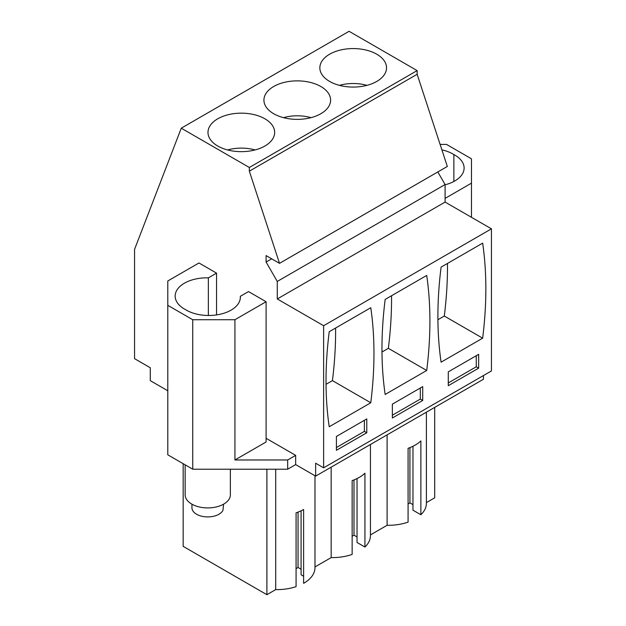 <?xml version="1.0" encoding="UTF-8"?>
<svg xmlns="http://www.w3.org/2000/svg" width="626" height="626" viewBox="0 0 626 626"><rect width="100%" height="100%" fill="white"/><g stroke="black" fill="none" stroke-linecap="round" stroke-linejoin="round"><path stroke-width="0.94" d="M483.452 375.553L483.452 379.239L315.637 476.128L295.66 464.594L287.67 469.21L287.67 459.977L295.66 455.368L266.089 438.294M216.549 314.909L216.549 273.124L198.966 262.975L167.799 280.972L167.799 454.812L192.738 469.21L287.67 469.21M167.799 390.773L150.279 380.655L150.279 367.744L134.559 358.667L134.559 249.383L181.258 128.189L249.336 167.486L249.336 171.18L279.517 263.343L266.089 255.596L266.089 262.051L277.279 281.434L277.279 298.962L323.626 325.723L323.626 467.825L315.637 463.209L315.637 476.128M426.384 502.615L434.702 497.811L434.702 407.385M370.451 444.483L370.451 535.645A38.029 21.957 180 0 1 364.935 547.038L357.031 542.476L357.031 478.561M357.031 536.936L353.995 535.183L352.148 536.255M364.935 547.038L364.935 473.217A38.029 21.957 180 0 1 352.148 480.596L352.148 554.417A38.029 21.957 180 0 1 331.17 557.594L331.17 467.16M314.988 566.929L331.17 557.594M314.988 475.752L314.988 567.665A38.029 21.957 180 0 1 303.61 583.33L303.61 509.509A38.029 21.957 180 0 1 296.082 512.819L296.082 586.64A38.029 21.957 180 0 1 275.714 589.606L266.895 594.7L266.895 469.21M301.09 510.816L301.09 574.77L303.61 576.225M301.09 569.23L298.054 567.477L296.082 568.619M183.168 463.686L183.168 546.357L266.895 594.7M426.384 412.19L426.384 503.351A38.029 21.957 180 0 1 420.868 514.736L412.972 510.182L412.972 446.268M412.972 504.642L409.928 502.889L408.082 503.953M420.868 514.736L420.868 440.923A38.029 21.957 180 0 1 408.082 448.302L408.082 522.123A38.029 21.957 180 0 1 387.103 525.292L370.451 534.909M279.517 263.343L447.332 166.461L417.143 74.291L417.143 70.597L349.073 31.3L181.258 128.189M323.626 467.825L491.441 370.936L491.441 228.834L445.094 202.081L445.094 184.545L437.817 171.947M440.109 144.41L446.534 144.41L471.464 158.801L471.464 183.16L445.094 198.387M471.464 217.3L471.464 183.16M295.66 464.594L295.66 455.368M192.738 469.21L192.738 319.722L234.93 319.722L234.93 459.977L287.67 459.977M167.799 305.332L192.738 319.722M275.714 469.21L275.714 589.606M387.103 434.867L387.103 525.292M353.995 535.183L353.995 479.907M298.054 567.477L298.054 512.115M409.928 502.889L409.928 447.613M417.143 70.597L249.336 167.486M376.766 81.427A33.334 19.25 0 0 0 386.532 67.819A33.334 19.25 0 0 0 365.952 50.041A33.334 19.25 0 0 0 329.62 54.212A33.334 19.25 0 0 0 319.855 67.819A33.334 19.25 0 0 0 340.434 85.606A33.334 19.25 0 0 0 376.766 81.427M320.833 113.729A33.334 19.25 0 0 0 330.598 100.113A33.334 19.25 0 0 0 310.019 82.335A33.334 19.25 0 0 0 273.687 86.505A33.334 19.25 0 0 0 263.922 100.113A33.334 19.25 0 0 0 284.501 117.899A33.334 19.25 0 0 0 320.833 113.729M217.746 118.799A33.334 19.25 0 0 0 207.981 132.415A33.334 19.25 0 0 0 228.56 150.193A33.334 19.25 0 0 0 264.892 146.022A33.334 19.25 0 0 0 274.657 132.415A33.334 19.25 0 0 0 254.078 114.628A33.334 19.25 0 0 0 217.746 118.799M417.143 74.291L249.336 171.18M271.684 258.828L266.089 262.051M445.094 184.545L277.279 281.434M445.094 202.081L277.279 298.962M491.441 228.834L323.626 325.723M482.654 338.181A376.93 217.621 120 0 0 482.654 243.138L441.095 267.13A376.93 217.621 120 0 0 441.095 362.172L482.654 338.181L444.296 316.036A376.93 217.621 120 0 0 447.473 263.444M478.655 368.166L448.286 385.702L448.286 371.86L478.655 354.332L478.655 368.166L476.261 366.789L476.261 355.709M385.162 299.424L426.713 275.432A376.93 217.621 120 0 1 426.713 370.475L385.162 394.466A376.93 217.621 120 0 1 385.162 299.424M422.714 400.468L422.714 386.625L392.353 404.153L392.353 417.996L422.714 400.468L420.32 399.083L392.353 415.226M329.221 331.717A376.93 217.621 120 0 0 329.221 426.76L370.772 402.768A376.93 217.621 120 0 0 370.772 307.726L329.221 331.717M366.781 432.762L336.412 450.29L336.412 436.447L366.781 418.919L366.781 432.762L364.379 431.377L364.379 420.304M441.893 149.864A31.644 18.271 180 0 1 453.866 154.567A31.644 18.271 180 0 1 464.109 168.026A31.644 18.271 180 0 1 445.094 184.78M234.93 319.722L266.089 301.732L266.089 441.987L234.93 459.977M266.089 301.732L248.514 291.583L240.321 296.309A31.644 18.271 180 0 1 240.361 297.209A31.644 18.271 180 0 1 220.195 314.236A31.644 18.271 180 0 1 185.406 309.565A31.644 18.271 180 0 1 175.155 296.106A31.644 18.271 180 0 1 208.356 277.858L216.549 273.124M444.296 316.036L437.918 319.722M448.286 382.932L476.261 366.789M426.713 370.475L388.355 348.33A376.93 217.621 120 0 0 391.54 295.746M388.355 348.33L381.977 352.015M420.32 388.01L420.32 399.083M370.772 402.768L332.422 380.624A376.93 217.621 120 0 0 335.599 328.04M332.422 380.624L326.036 384.309M336.412 447.527L364.379 431.377M453.866 181.493L453.866 154.567M208.356 315.481L208.356 277.858M240.321 296.309L240.321 298.109M339.456 85.355A31.167 17.997 180 0 1 366.938 85.355M283.515 117.649A31.167 17.997 180 0 1 310.997 117.649M227.582 149.95A31.167 17.997 180 0 1 255.056 149.95M230.36 469.21L230.36 494.869A22.599 13.052 180 0 1 229.445 498.539A22.599 13.052 180 0 1 204.545 507.78A22.599 13.052 180 0 1 185.155 494.869L185.155 464.828M223.576 504.188L222.942 510.354A15.822 9.132 180 0 1 205.508 516.826A15.822 9.132 180 0 1 191.939 507.788L191.939 504.188"/></g></svg>
